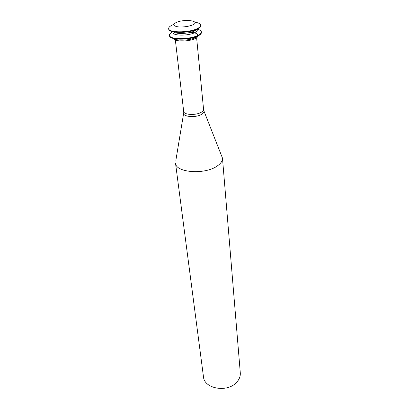 <?xml version="1.0" encoding="UTF-8"?>
<svg xmlns="http://www.w3.org/2000/svg" width="409" height="409" viewBox="0 0 409 409"><rect width="100%" height="100%" fill="white"/><g stroke="black" fill="none" stroke-linecap="round" stroke-linejoin="round"><path stroke-width="0.61" d="M192.455 25.026C188.477 26.473 184.014 27.132 179.06 26.999C173.145 26.161 172.266 24.622 176.417 22.372C185.328 18.563 201.489 21.115 192.455 25.026M195.016 22.219C198.585 22.792 200.492 23.783 200.732 25.184C200.793 26.401 199.485 27.618 196.801 28.829C188.079 32.965 168.401 32.746 168.672 28.61C168.61 27.188 170.262 25.818 173.631 24.504M200.732 25.184L200.783 25.747C200.845 26.968 199.536 28.185 196.852 29.397C188.14 33.538 168.472 33.313 168.743 29.167L168.672 28.61M196.724 29.453L194.142 31.156C188.493 33.814 176.013 34.269 173.488 31.938M197.23 29.223L197.307 30.015C197.358 30.966 196.361 31.907 194.306 32.843C187.695 36.007 172.854 35.808 173.038 32.613L172.946 31.82M197.348 29.172C199.853 29.811 201.187 30.716 201.351 31.882C201.417 33.134 200.119 34.371 197.45 35.603C188.794 39.806 169.229 39.52 169.484 35.292C169.398 34.116 170.507 32.945 172.823 31.79M201.351 31.882L201.402 32.439C201.468 33.686 200.17 34.929 197.506 36.161C188.851 40.373 169.3 40.082 169.551 35.844L169.484 35.292M197.256 36.273L194.807 37.873C189.301 40.522 177.169 41.007 174.413 38.712M190.42 32.383C194.945 32.608 197.399 33.482 197.787 35.01M197.869 35.992C197.803 36.912 196.806 37.817 194.888 38.707C188.462 41.841 174.024 41.713 173.753 38.569M217.113 166.074C204.73 174.96 175.548 172.664 175.507 163.119L203.477 376.827C204.137 388.693 227.067 392.885 236.397 382.538C239.234 379.583 240.538 376.372 240.298 372.896L222.476 158.099C222.649 160.88 220.86 163.539 217.113 166.074M204.035 111.222L222.476 158.099M196.611 37.74L203.564 109.29C203.636 110.338 202.833 111.345 201.167 112.311C195.819 115.583 183.636 114.924 183.677 111.417L175.354 40.01M203.564 109.29L203.692 110.353C204.526 111.693 203.82 113.032 201.581 114.372C195.395 118.186 181.484 116.647 183.774 112.485L183.677 111.417M183.626 113.405L175.87 160.333"/></g></svg>
